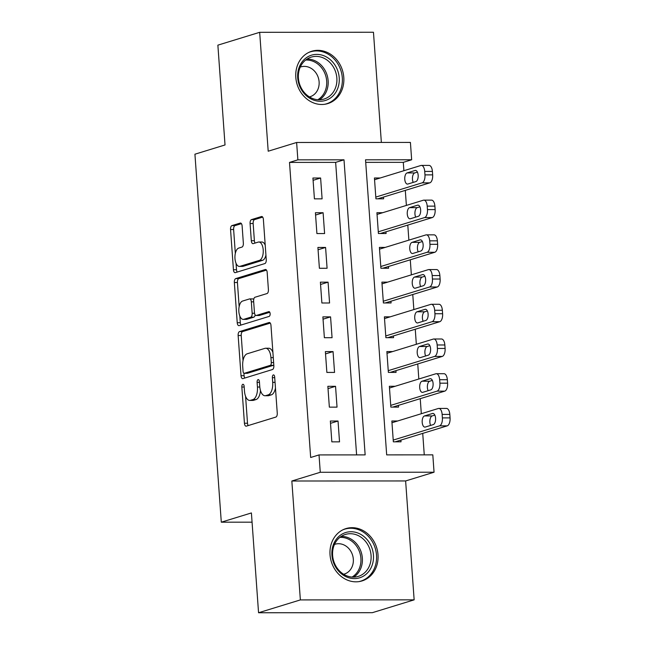 <?xml version="1.0" encoding="UTF-8"?>
<svg xmlns="http://www.w3.org/2000/svg" width="645" height="645" viewBox="0 0 645 645"><rect width="100%" height="100%" fill="white"/><g stroke="black" fill="none" stroke-linecap="round" stroke-linejoin="round"><path stroke-width="0.97" d="M242.818 384.299A2.411 1.161 -90 0 0 241.843 387.04L244.431 423.249A3.443 1.661 -90 0 0 246.076 426.184A3.443 1.661 -90 0 0 246.317 426.151L275.867 417.073A3.443 1.661 -90 0 0 277.261 413.163L274.665 376.962A2.411 1.161 -90 0 0 273.52 374.898A2.411 1.161 -90 0 0 273.343 374.93A2.411 1.161 -90 0 0 272.367 377.664L272.706 382.348A11.021 5.313 -90 0 1 268.231 394.869L265.772 395.627A11.021 5.313 -90 0 1 264.998 395.74A11.021 5.313 -90 0 1 259.742 386.331L259.403 381.647A2.411 1.161 -90 0 0 258.25 379.591A2.411 1.161 -90 0 0 258.081 379.615A2.411 1.161 -90 0 0 257.105 382.356L257.444 387.04A11.021 5.313 -90 0 1 252.969 399.553L250.51 400.311A11.021 5.313 -90 0 1 249.728 400.432A11.021 5.313 -90 0 1 244.471 391.023L244.141 386.339A2.411 1.161 -90 0 0 242.988 384.275A2.411 1.161 -90 0 0 242.818 384.299M295.813 77.424A27.372 23.728 72.9 0 0 327.837 103.579A27.372 23.728 72.9 0 0 343.793 77.4A27.372 23.728 72.9 0 0 311.769 51.245A27.372 23.728 72.9 0 0 295.813 77.424M330.03 554.764A27.372 23.728 72.9 0 0 362.055 580.919A27.372 23.728 72.9 0 0 378.01 554.74A27.372 23.728 72.9 0 0 345.986 528.586A27.372 23.728 72.9 0 0 330.03 554.764M242.117 225.976A3.443 1.661 -90 0 0 240.48 223.033A3.443 1.661 -90 0 0 240.23 223.065L231.942 225.613A3.443 1.661 -90 0 0 230.547 229.523L233.434 269.739A3.443 1.661 -90 0 0 235.07 272.674A3.443 1.661 -90 0 0 235.312 272.642L264.861 263.563A3.443 1.661 -90 0 0 266.256 259.653L263.378 219.445A3.443 1.661 -90 0 0 261.733 216.502A3.443 1.661 -90 0 0 261.491 216.543L251.477 219.614A3.443 1.661 -90 0 0 250.083 223.525L251.316 240.738A3.443 1.661 -90 0 0 252.961 243.673A3.443 1.661 -90 0 0 253.203 243.641L258.161 242.117A9.215 4.442 -90 0 1 258.814 242.012A9.215 4.442 -90 0 1 263.249 250.55A9.215 4.442 -90 0 1 259.475 260.346L240.021 266.32A9.215 4.442 -90 0 1 239.376 266.417A9.215 4.442 -90 0 1 234.941 257.879A9.215 4.442 -90 0 1 238.714 248.091L241.956 247.091A3.443 1.661 -90 0 0 243.35 243.181L242.117 225.976M297.869 159.839L296.627 142.481L410.414 142.424L411.655 159.775L365.53 159.807L386.678 454.886L432.811 454.862L434.053 472.221L320.267 472.277L319.025 454.918L365.151 454.894L344.003 159.815L297.869 159.839L289.508 162.411L310.664 457.49L319.025 454.918M258.556 612.75L300.36 599.915L414.146 599.85L372.342 612.685L258.556 612.75L251.405 512.944L221.3 522.184L194.927 154.203L225.024 144.956L217.873 45.15L259.677 32.315L268.199 151.212L296.627 142.481M414.146 599.85L405.624 480.952L291.838 481.009L300.36 599.915M291.838 481.009L320.267 472.277M239.545 331.586A3.443 1.661 -90 0 0 238.142 335.505L241.028 375.713A3.443 1.661 -90 0 0 242.673 378.647A3.443 1.661 -90 0 0 242.915 378.615L272.456 369.537A3.443 1.661 -90 0 0 273.851 365.626L270.973 325.419A3.443 1.661 -90 0 0 269.328 322.476A3.443 1.661 -90 0 0 269.086 322.516L239.545 331.586L242.617 331.586A3.443 1.661 -90 0 0 241.222 335.497L243.02 360.619M237.231 322.726L234.345 282.51A3.443 1.661 -90 0 1 235.739 278.6L265.288 269.529A3.443 1.661 -90 0 1 265.53 269.489A3.443 1.661 -90 0 1 267.175 272.432L268.409 289.637A3.443 1.661 -90 0 1 267.014 293.556L255.025 297.232A3.443 1.661 -90 0 0 253.63 301.142L254.453 312.559A3.443 1.661 -90 0 0 256.089 315.502A3.443 1.661 -90 0 0 256.339 315.461L268.812 311.632A2.411 1.161 -90 0 1 268.981 311.608A2.411 1.161 -90 0 1 270.142 313.841A2.411 1.161 -90 0 1 269.15 316.405L239.118 325.628A3.443 1.661 -90 0 1 238.868 325.661A3.443 1.661 -90 0 1 237.231 322.726L240.303 322.718L239.827 316.026M381.356 142.432L373.463 32.25L259.677 32.315M380.219 177.98L374.431 177.988L375.922 198.813L383.614 198.813L383.485 197.072M382.703 212.697L376.922 212.697L378.413 233.53L386.097 233.522L385.976 231.789M385.194 247.414L379.405 247.414L380.905 268.247L388.588 268.239L388.467 266.506M387.685 282.131L381.896 282.131L383.388 302.957L391.08 302.957L390.951 301.223M390.169 316.84L384.388 316.848L385.879 337.674L393.563 337.674L393.442 335.932M392.66 351.557L386.871 351.565L388.363 372.391L396.054 372.391L395.933 370.649M395.151 386.274L389.362 386.274L390.854 407.108L398.546 407.1L398.417 405.366M330.345 421.024L331.836 441.857L339.528 441.849L338.036 421.024L330.345 421.024M327.853 386.315L329.353 407.14L337.037 407.132L335.545 386.307L327.853 386.315M325.37 351.598L326.862 372.423L334.553 372.423L333.054 351.589L325.37 351.598M322.879 316.88L324.37 337.706L332.062 337.706L330.571 316.872L322.879 316.88M320.388 282.163L321.887 302.997L329.571 302.989L328.079 282.163L320.388 282.163M317.904 247.446L319.396 268.28L327.088 268.272L325.588 247.446L317.904 247.446M315.413 212.729L316.905 233.563L324.596 233.555L323.105 212.729L315.413 212.729M356.604 454.902L335.642 162.379L289.508 162.411M322.105 198.845L320.613 178.012L312.93 178.02L314.421 198.845L322.105 198.845M424.265 454.862L422.725 433.384M421.314 413.719L420.234 398.666M418.823 379.002L417.75 363.949M416.339 344.285L415.259 329.232M413.848 309.576L412.768 294.523M411.357 274.859L410.284 259.806M408.874 240.142L407.793 225.089M406.382 205.424L405.302 190.372M403.891 170.707L403.294 162.347L365.715 162.363M397.634 420.991L391.854 420.991L393.345 441.825L401.029 441.817L400.908 440.084M221.3 522.184L252.066 522.168M403.294 162.347L411.655 159.775M405.624 480.952L434.053 472.221M335.642 162.379L344.003 159.815M338.036 421.024L330.514 423.33M335.545 386.307L328.023 388.621M333.054 351.589L325.531 353.903M330.571 316.872L323.048 319.186M328.079 282.163L320.557 284.469M325.588 247.446L318.066 249.752M323.105 212.729L315.582 215.043M320.613 178.012L313.091 180.326M249.728 400.432L252.808 400.432A11.021 5.313 -90 0 0 253.582 400.311L250.51 400.311M260.491 390.572A11.021 5.313 -90 0 1 256.041 399.553L253.582 400.311M264.998 395.74L268.07 395.74A11.021 5.313 -90 0 0 268.844 395.619L265.772 395.627M275.463 388.048A11.021 5.313 -90 0 1 271.311 394.869L268.844 395.619M245.576 396.28L247.511 423.241A3.443 1.661 -90 0 0 248.204 425.571M270.279 323.097L242.617 331.586M243.923 373.245L244.1 375.713A3.443 1.661 -90 0 0 244.802 378.034M243.052 371.254A2.411 1.161 -90 0 0 244.205 373.318A2.411 1.161 -90 0 0 244.374 373.286L270.311 365.328A2.411 1.161 -90 0 0 271.287 362.587L270.932 357.644A11.021 5.313 -90 0 0 265.675 348.236A11.021 5.313 -90 0 0 264.901 348.356L247.172 353.799A11.021 5.313 -90 0 0 242.705 366.32L243.052 371.254M247.116 373.286A2.411 1.161 -90 0 0 247.285 373.31A2.411 1.161 -90 0 0 247.454 373.286L244.374 373.286M273.811 365.006A2.411 1.161 -90 0 1 273.383 365.32L247.454 373.286M272.908 352.38A11.021 5.313 -90 0 0 268.747 348.236L265.675 348.236M239.15 306.617L237.425 282.51L234.345 282.51M266.482 270.11L238.819 278.6A3.443 1.661 -90 0 0 237.425 282.51M258.927 315.461A3.443 1.661 -90 0 0 259.169 315.494A3.443 1.661 -90 0 0 259.411 315.461L269.787 312.277M242.593 301.054A9.215 4.442 -90 0 0 238.819 310.842A9.215 4.442 -90 0 0 243.254 319.38A9.215 4.442 -90 0 0 243.899 319.283L250.752 317.179A3.443 1.661 -90 0 0 252.155 313.268L251.332 301.852A3.443 1.661 -90 0 0 249.688 298.909A3.443 1.661 -90 0 0 249.446 298.949L242.593 301.054M243.254 319.38L246.326 319.38A9.215 4.442 -90 0 0 246.979 319.275L243.899 319.283M255.154 314.897A3.443 1.661 -90 0 1 253.832 317.171L246.979 319.275M253.703 299.514A3.443 1.661 -90 0 0 252.767 298.909L249.688 298.909M240.303 322.718A3.443 1.661 -90 0 0 240.996 325.048M239.376 266.417L242.447 266.417A9.215 4.442 -90 0 0 243.1 266.32L240.021 266.32M265.933 255.073A9.215 4.442 -90 0 1 262.547 260.346L243.1 266.32M265.216 245.124A9.215 4.442 -90 0 0 261.886 242.012L258.814 242.012M262.676 217.115L254.549 219.614A3.443 1.661 -90 0 0 253.154 223.525L254.388 240.73A3.443 1.661 -90 0 0 255.089 243.06M236.046 263.305L236.505 269.731A3.443 1.661 -90 0 0 237.199 272.061M241.424 223.646L235.022 225.613A3.443 1.661 -90 0 0 233.627 229.523L235.328 253.356M395.248 441.825L447.227 425.853A7.022 3.378 90 0 0 450.073 417.887L449.823 414.413A7.022 3.378 90 0 0 446.477 408.422L438.785 408.43A7.022 3.378 -90 0 0 438.294 408.503L391.975 422.733M438.785 408.43A7.022 3.378 -90 0 1 442.139 414.421L442.389 417.887A7.022 3.378 -90 0 1 439.543 425.861L393.216 440.084M434.835 415.114L432.158 415.936A5.612 2.709 -90 0 0 429.997 419.693A5.612 2.709 -90 0 0 430.618 425.41M432.497 413.477L424.475 415.944A5.612 2.709 -90 0 0 422.177 421.911A5.612 2.709 -90 0 0 424.878 427.111A5.612 2.709 -90 0 0 425.273 427.054L433.295 424.587A5.612 2.709 -90 0 0 435.593 418.621A5.612 2.709 -90 0 0 432.892 413.413A5.612 2.709 -90 0 0 432.497 413.477L433.287 413.477M373.439 555.151A23.688 20.535 -107.1 0 1 354.363 578.597A23.688 20.535 -107.1 0 1 331.925 555.176A23.688 20.535 -107.1 0 1 351.001 531.73A23.688 20.535 -107.1 0 1 373.439 555.151M332.627 555.426A21.93 19.011 72.9 0 0 358.289 576.388A21.93 19.011 72.9 0 0 371.069 555.409A21.93 19.011 72.9 0 0 345.406 534.447A21.93 19.011 72.9 0 0 332.627 555.426M343.648 574.252A15.617 13.537 72.9 0 0 344.22 574.098A15.617 13.537 72.9 0 0 353.323 559.159A15.617 13.537 72.9 0 0 335.053 544.235A15.617 13.537 72.9 0 0 334.489 544.428M358.854 581.629A27.195 23.575 72.9 0 0 360.668 581.161A27.195 23.575 72.9 0 0 376.519 555.151A27.195 23.575 72.9 0 0 344.696 529.166A27.195 23.575 72.9 0 0 342.93 529.795M330.296 98.113A23.688 20.535 -107.1 0 1 301.328 89.55A23.688 20.535 -107.1 0 1 306.633 57.534A23.688 20.535 -107.1 0 1 335.602 66.096A23.688 20.535 -107.1 0 1 330.296 98.113M306.673 59.292A21.93 19.011 72.9 0 0 300.457 86.374A21.93 19.011 72.9 0 0 324.072 99.048A21.93 19.011 72.9 0 0 328.587 96.863A21.93 19.011 72.9 0 0 334.803 69.789A21.93 19.011 72.9 0 0 311.188 57.115A21.93 19.011 72.9 0 0 306.673 59.292M309.439 96.919A15.617 13.537 72.9 0 0 310.011 96.758A15.617 13.537 72.9 0 0 313.228 95.202A15.617 13.537 72.9 0 0 317.646 75.925A15.617 13.537 72.9 0 0 300.836 66.903A15.617 13.537 72.9 0 0 300.272 67.088M324.637 104.288A27.195 23.575 72.9 0 0 326.451 103.821A27.195 23.575 72.9 0 0 332.054 101.112A27.195 23.575 72.9 0 0 339.762 67.54A27.195 23.575 72.9 0 0 310.479 51.826A27.195 23.575 72.9 0 0 308.721 52.455M392.757 407.108L444.736 391.144A7.022 3.378 90 0 0 447.59 383.17L447.34 379.703A7.022 3.378 90 0 0 443.986 373.705L436.302 373.713A7.022 3.378 -90 0 0 435.81 373.786L389.483 388.016M436.302 373.713A7.022 3.378 -90 0 1 439.648 379.703L439.898 383.178A7.022 3.378 -90 0 1 437.052 391.144L390.733 405.374M432.344 380.397L429.675 381.219A5.612 2.709 -90 0 0 427.506 384.976A5.612 2.709 -90 0 0 428.135 390.693M430.013 378.76L421.983 381.227A5.612 2.709 -90 0 0 419.685 387.194A5.612 2.709 -90 0 0 422.386 392.394A5.612 2.709 -90 0 0 422.781 392.337L430.804 389.87A5.612 2.709 -90 0 0 433.109 383.904A5.612 2.709 -90 0 0 430.409 378.704A5.612 2.709 -90 0 0 430.013 378.76L430.804 378.76M390.265 372.391L442.252 356.427A7.022 3.378 90 0 0 445.098 348.453L444.848 344.986A7.022 3.378 90 0 0 441.503 338.996L433.811 338.996A7.022 3.378 -90 0 0 433.319 339.068L387 353.299M433.811 338.996A7.022 3.378 -90 0 1 437.157 344.986L437.407 348.461A7.022 3.378 -90 0 1 434.561 356.427L388.242 370.657M429.86 345.688L427.184 346.51A5.612 2.709 -90 0 0 425.023 350.259A5.612 2.709 -90 0 0 425.644 355.976M427.522 344.043L419.492 346.51A5.612 2.709 -90 0 0 417.194 352.476A5.612 2.709 -90 0 0 419.895 357.677A5.612 2.709 -90 0 0 420.29 357.62L428.32 355.153A5.612 2.709 -90 0 0 430.618 349.187A5.612 2.709 -90 0 0 427.917 343.987A5.612 2.709 -90 0 0 427.522 344.043L428.312 344.043M387.782 337.674L439.761 321.71A7.022 3.378 90 0 0 442.607 313.744L442.357 310.269A7.022 3.378 90 0 0 439.011 304.279L431.328 304.279A7.022 3.378 -90 0 0 430.828 304.359L384.509 318.582M431.328 304.279A7.022 3.378 -90 0 1 434.674 310.269L434.924 313.744A7.022 3.378 -90 0 1 432.077 321.718L385.75 335.94M427.369 310.971L424.692 311.793A5.612 2.709 -90 0 0 422.531 315.542A5.612 2.709 -90 0 0 423.152 321.258M425.031 309.334L417.009 311.793A5.612 2.709 -90 0 0 414.711 317.759A5.612 2.709 -90 0 0 417.412 322.968A5.612 2.709 -90 0 0 417.807 322.903L425.829 320.436A5.612 2.709 -90 0 0 428.127 314.47A5.612 2.709 -90 0 0 425.426 309.269A5.612 2.709 -90 0 0 425.031 309.334L425.821 309.326M385.291 302.957L437.278 286.993A7.022 3.378 90 0 0 440.124 279.027L439.874 275.552A7.022 3.378 90 0 0 436.52 269.562L428.836 269.562A7.022 3.378 -90 0 0 428.344 269.642L382.017 283.865M428.836 269.562A7.022 3.378 -90 0 1 432.182 275.56L432.432 279.027A7.022 3.378 -90 0 1 429.586 287.001L383.267 301.223M424.878 276.253L422.209 277.076A5.612 2.709 -90 0 0 420.04 280.833A5.612 2.709 -90 0 0 420.669 286.541M422.548 274.617L414.517 277.076A5.612 2.709 -90 0 0 412.219 283.05A5.612 2.709 -90 0 0 414.92 288.25A5.612 2.709 -90 0 0 415.316 288.186L423.346 285.727A5.612 2.709 -90 0 0 425.644 279.753A5.612 2.709 -90 0 0 422.943 274.552A5.612 2.709 -90 0 0 422.548 274.617L423.338 274.617M382.799 268.247L434.786 252.276A7.022 3.378 90 0 0 437.632 244.31L437.383 240.835A7.022 3.378 90 0 0 434.037 234.844L426.345 234.853A7.022 3.378 -90 0 0 425.853 234.925L379.534 249.147M426.345 234.853A7.022 3.378 -90 0 1 429.699 240.843L429.941 244.31A7.022 3.378 -90 0 1 427.095 252.284L380.776 266.506M422.394 241.536L419.718 242.359A5.612 2.709 -90 0 0 417.557 246.116A5.612 2.709 -90 0 0 418.178 251.832M420.056 239.9L412.034 242.367A5.612 2.709 -90 0 0 409.728 248.333A5.612 2.709 -90 0 0 412.429 253.533A5.612 2.709 -90 0 0 412.824 253.469L420.854 251.01A5.612 2.709 -90 0 0 423.152 245.044A5.612 2.709 -90 0 0 420.451 239.835A5.612 2.709 -90 0 0 420.056 239.9L420.846 239.9M380.316 233.53L432.295 217.567A7.022 3.378 90 0 0 435.141 209.593L434.891 206.126A7.022 3.378 90 0 0 431.545 200.127L423.862 200.135A7.022 3.378 -90 0 0 423.362 200.208L377.043 214.438M423.862 200.135A7.022 3.378 -90 0 1 427.208 206.126L427.458 209.601A7.022 3.378 -90 0 1 424.612 217.567L378.284 231.797M419.903 206.819L417.226 207.642A5.612 2.709 -90 0 0 415.066 211.399A5.612 2.709 -90 0 0 415.694 217.115M417.565 205.183L409.543 207.65A5.612 2.709 -90 0 0 407.245 213.616A5.612 2.709 -90 0 0 409.946 218.816A5.612 2.709 -90 0 0 410.341 218.76L418.363 216.293A5.612 2.709 -90 0 0 420.661 210.326A5.612 2.709 -90 0 0 417.96 205.126A5.612 2.709 -90 0 0 417.565 205.183L418.355 205.183M377.825 198.813L429.812 182.849A7.022 3.378 90 0 0 432.658 174.876L432.408 171.409A7.022 3.378 90 0 0 429.062 165.418L421.37 165.418A7.022 3.378 -90 0 0 420.879 165.491L374.56 179.721M421.37 165.418A7.022 3.378 -90 0 1 424.716 171.409L424.966 174.884A7.022 3.378 -90 0 1 422.12 182.849L375.801 197.08M417.42 172.11L414.743 172.933A5.612 2.709 -90 0 0 412.574 176.682A5.612 2.709 -90 0 0 413.203 182.398M415.082 170.465L407.051 172.933A5.612 2.709 -90 0 0 404.754 178.899A5.612 2.709 -90 0 0 407.455 184.099A5.612 2.709 -90 0 0 407.85 184.043L415.88 181.576A5.612 2.709 -90 0 0 418.178 175.609A5.612 2.709 -90 0 0 415.477 170.409A5.612 2.709 -90 0 0 415.082 170.465L415.872 170.465M244.189 387.04L241.843 387.04M274.714 377.664L272.367 377.664M259.451 382.348L257.105 382.356M256.041 399.553L252.969 399.553M259.798 387.04L257.444 387.04M271.311 394.869L268.231 394.869M275.052 382.348L272.706 382.348M247.511 423.241L244.431 423.249M269.57 322.516L269.086 322.516M244.1 375.713L241.028 375.713M241.222 335.497L238.142 335.505M273.383 365.32L270.311 365.328M273.633 362.587L271.287 362.587M273.278 357.644L270.932 357.644M238.819 278.6L235.739 278.6M265.772 269.529L265.288 269.529M259.411 315.461L256.339 315.461M253.832 317.171L250.752 317.179M254.541 313.26L252.155 313.268M253.678 301.844L251.332 301.852M262.547 260.346L259.475 260.346M254.388 240.73L251.316 240.738M253.154 223.525L250.083 223.525M254.549 219.614L251.477 219.614M261.975 216.543L261.491 216.543M236.505 269.731L233.434 269.739M233.627 229.523L230.547 229.523M235.022 225.613L231.942 225.613M240.722 223.065L240.23 223.065M439.543 425.861L447.227 425.853M442.389 417.887L450.073 417.887M442.139 414.421L449.823 414.413M432.158 415.936L424.475 415.944M341.237 536.398A21.93 19.011 -107.1 0 1 362.353 558.086A21.93 19.011 -107.1 0 1 353.742 577.114M352.049 577.065A21.212 18.391 72.9 0 0 360.894 558.336A21.212 18.391 72.9 0 0 339.867 537.39M307.02 59.058A21.93 19.011 -107.1 0 1 327.023 74.941A21.93 19.011 -107.1 0 1 319.872 99.54A21.93 19.011 -107.1 0 1 319.525 99.773M317.832 99.725A21.212 18.391 72.9 0 0 318.686 99.177A21.212 18.391 72.9 0 0 325.491 75.062A21.212 18.391 72.9 0 0 305.649 60.05M437.052 391.144L444.736 391.144M439.898 383.178L447.59 383.17M439.648 379.703L447.34 379.703M429.675 381.219L421.983 381.227M434.561 356.427L442.252 356.427M437.407 348.461L445.098 348.453M437.157 344.986L444.848 344.986M427.184 346.51L419.492 346.51M432.077 321.718L439.761 321.71M434.924 313.744L442.607 313.744M434.674 310.269L442.357 310.269M424.692 311.793L417.009 311.793M429.586 287.001L437.278 286.993M432.432 279.027L440.124 279.027M432.182 275.56L439.874 275.552M422.209 277.076L414.517 277.076M427.095 252.284L434.786 252.276M429.941 244.31L437.632 244.31M429.699 240.843L437.383 240.835M419.718 242.359L412.034 242.367M424.612 217.567L432.295 217.567M427.458 209.601L435.141 209.593M427.208 206.126L434.891 206.126M417.226 207.642L409.543 207.65M422.12 182.849L429.812 182.849M424.966 174.884L432.658 174.876M424.716 171.409L432.408 171.409M414.743 172.933L407.051 172.933M247.285 373.31L244.205 373.318M259.169 315.494L256.089 315.502M344.696 529.166L343.471 529.537M360.668 581.161L359.442 581.54M310.479 51.826L309.253 52.197M326.451 103.821L325.225 104.2"/></g></svg>
